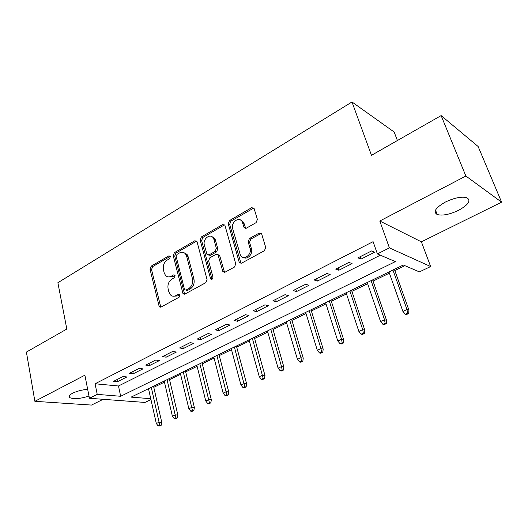 <?xml version="1.0" encoding="UTF-8"?>
<svg xmlns="http://www.w3.org/2000/svg" width="528" height="528" viewBox="0 0 528 528"><rect width="100%" height="100%" fill="white"/><g stroke="black" fill="none" stroke-linecap="round" stroke-linejoin="round"><path stroke-width="0.79" d="M170.326 256.641L170.069 256.113L168.788 255.908L151.16 266.171L150.005 269.135L159.271 306.88L160.967 307.118L179.091 297.238L179.936 295.099L179.639 294.499L178.358 294.287L175.989 295.588C173.811 296.663 171.91 296.366 170.28 294.703L168.868 291.911L168.102 288.796C167.442 284.605 168.709 281.384 171.904 279.134L174.253 277.814L175.085 275.695L174.808 275.134L173.527 274.923L171.191 276.243C168.986 277.365 167.079 277.075 165.469 275.365L164.168 272.745L163.423 269.689C162.776 265.564 164.03 262.363 167.185 260.093L169.501 258.753L170.326 256.641M445.342 202.072C435.567 207.709 432.861 211.867 437.23 214.54C442.484 215.919 449.579 214.526 458.509 210.362C468.508 204.758 471.28 200.541 466.838 197.696C461.479 196.363 454.311 197.822 445.342 202.072M87.674 389.321C81.998 389.822 76.989 391.116 72.646 393.202C69.267 395.023 68.317 396.515 69.802 397.67C73.986 399.313 80.388 398.779 89.001 396.053M256.087 222.651L257.387 219.41L254.041 208.309L251.651 207.682L229.489 220.585L228.235 223.74L239.316 262.621L241.573 263.175L264.409 250.727L265.729 247.454L261.604 233.739L259.182 233.072L249.434 238.537L248.14 241.758L250.034 248.292C252.179 254.648 243.547 261.01 240.471 255.413L232.657 228.69C230.558 222.427 239.263 215.985 242.18 221.72L244.088 227.575L246.411 228.155L256.087 222.651M441.131 115.592L478.124 146.5L501.6 202.165L465.868 176.035L441.131 115.592L371.481 155.311L351.985 101.977L57.875 282.718L66.818 329.043L26.4 352.084L34.874 401.32L84.883 375.177L89.437 398.277L97.218 394.376L95.086 383.77L373.098 241.672L377.395 253.915L389.407 247.889L430.65 266.541L419.404 271.894L403.313 265.003L131.109 397.122L150.744 398.713M465.868 176.035L379.797 221.021L389.407 247.889M197.063 241.831L196.766 241.177L194.766 240.794L174.412 252.641L173.224 255.658L183.018 293.766L184.873 294.083L205.814 282.671L207.055 279.55L197.063 241.831M201.373 236.947L222.598 224.591L224.789 225.093L225.014 225.608L235.745 263.855L234.472 267.049L225.027 272.197L222.889 271.715L218.038 254.846L215.919 254.377L209.847 257.796L208.613 260.918L212.936 277.068C212.837 279.107 212.065 279.741 210.632 278.962L200.152 240.035L201.373 236.947L202.838 237.442L224.044 225.126L222.598 224.591M34.874 401.32L91.509 405.068L103.158 399.307M123.044 376.537L113.579 381.322L117.454 381.711L126.892 376.952L123.044 376.537M139.148 368.399L129.439 373.309L133.274 373.745L142.963 368.867L139.148 368.399M155.681 360.043L145.708 365.086L149.51 365.567L159.456 360.565L155.681 360.043M172.663 351.463L162.419 356.638L166.175 357.179L176.392 352.037L172.663 351.463M190.106 342.646L179.586 347.965L183.295 348.559L193.789 343.279L190.106 342.646M208.032 333.59L197.215 339.055L200.878 339.709L211.662 334.277L208.032 333.59M226.466 324.278L215.345 329.894L218.955 330.607L230.036 325.03L226.466 324.278M245.421 314.695L233.983 320.476L237.534 321.255L248.939 315.513L245.421 314.695M264.924 304.841L253.156 310.787L256.648 311.632L268.376 305.732L264.924 304.841M285.008 294.69L272.89 300.815L276.309 301.732L288.387 295.654L285.008 294.69M305.679 284.242L293.205 290.552L296.551 291.548L308.986 285.285L305.679 284.242M326.984 273.478L314.127 279.979L317.394 281.054L330.205 274.606L326.984 273.478M348.935 262.383L335.683 269.082L338.87 270.244L352.07 263.597L348.935 262.383M95.086 383.77L118.483 385.988L380.365 255.182M361.007 259.096L374.616 252.245L371.58 250.945L357.911 257.849L361.007 259.096L360.188 256.7M153.787 387.308L164.452 382.14M169.541 379.678L180.576 374.332M185.691 371.851L197.116 366.32M202.257 363.825L214.084 358.096M219.259 355.588L231.502 349.661M236.709 347.14L249.388 340.996M254.621 338.461L267.755 332.099M273.022 329.551L286.631 322.958M291.925 320.39L306.035 313.553M311.362 310.979L325.994 303.89M331.346 301.297L346.52 293.944M351.899 291.337L367.64 283.714M373.052 281.094L389.393 273.174M394.825 270.547L404.884 265.676M397.406 140.527L394.159 132.033L351.985 101.977M185.896 254.153L185.658 253.242M379.797 221.021L421.397 241.844L501.6 202.165M421.397 241.844L430.65 266.541M150.949 399.597L144.962 402.442L89.437 398.277M97.218 394.376L120.661 396.277L395.38 261.611L377.395 253.915M118.483 385.988L120.661 396.277M117.454 381.711L117.005 379.592M133.274 373.745L132.799 371.606M149.51 365.567L149.015 363.416M166.175 357.179L165.66 355.001M183.295 348.559L182.754 346.361M200.878 339.709L200.317 337.491M218.955 330.607L218.361 328.37M237.534 321.255L236.914 318.991M224.156 272.422L224.057 272.059M256.648 311.632L255.994 309.349M276.309 301.732L275.629 299.429M296.551 291.548L295.838 289.219M317.394 281.054L316.648 278.698M338.87 270.244L338.092 267.868M168.465 276.916L172.702 276.646L171.191 276.243M174.966 275.365L172.702 276.646M173.382 296.228L177.5 295.944L175.989 295.588M179.777 294.703L177.5 295.944M170.234 256.384L152.678 266.587L151.523 269.537L160.796 307.197M196.7 241.085L175.91 253.09L174.728 256.1L184.595 294.208M177.005 254.404L176.174 256.522L184.45 289.271L184.741 289.852L186.047 290.077L188.588 288.684C191.895 286.407 193.195 283.12 192.482 278.837L186.681 256.344L185.605 254.06C183.922 252.087 181.883 251.724 179.48 252.965L177.005 254.404M185.909 290.143L187.546 290.453L186.047 290.077M184.028 252.714L187.09 254.516L188.173 256.793L193.974 279.239C194.687 283.516 193.387 286.79 190.087 289.067L187.546 290.453M224.651 224.895L224.044 225.126M217.886 254.648L219.496 255.308L219.78 255.935L224.545 272.382M202.838 237.442L201.623 240.524L212.038 279.272M213.972 239.547L213.266 237.963C210.243 232.888 202.481 239.144 204.362 245.065L206.996 254.43L209.055 254.852L215.12 251.427L216.361 248.292L213.972 239.547L215.431 240.042L214.724 238.458L211.9 236.636M208.586 255.037L210.527 255.314L209.055 254.852M215.431 240.042L217.82 248.767L216.579 251.896L210.527 255.314M240.669 220.103L243.599 222.268L245.718 228.4M243.613 257.525C247.566 260 253.163 253.803 251.453 248.787L250.034 248.292M261.334 233.356L250.853 239.045L249.559 242.266L251.453 248.787M253.843 208.006L230.927 221.126L229.673 224.281L240.992 263.386M158.143 425.964L159.575 426.023L161.165 425.304L159.74 425.245L158.143 425.964L156.328 423.509L159.185 422.209L161.753 422.334L153.542 386.232M159.74 425.245L151.292 387.328M156.328 423.509L148.493 388.681M161.753 422.334L161.165 425.304M174.247 418.684L175.659 418.757L177.289 418.024L175.877 417.945L174.247 418.684L172.392 416.209L175.322 414.869L177.863 415.028L169.283 378.589M175.877 417.945L167.072 379.665M172.392 416.209L164.201 381.058M177.863 415.028L177.289 418.024M190.766 411.213L192.159 411.305L193.835 410.553L192.436 410.454L190.766 411.213L188.866 408.712L191.882 407.345L194.39 407.53L185.42 370.755M192.436 410.454L183.256 371.811M188.866 408.712L180.312 373.237M194.39 407.53L193.835 410.553M207.715 403.55L209.095 403.663L210.811 402.884L209.431 402.772L207.715 403.55L205.781 401.023L208.87 399.623L211.345 399.835L201.98 362.723M209.431 402.772L199.861 363.752M205.781 401.023L196.838 365.218M211.345 399.835L210.811 402.884M186.628 253.981L186.589 254.357M225.113 395.683L226.472 395.815L228.235 395.017L226.882 394.885L225.113 395.683L223.139 393.136L226.314 391.69L228.749 391.941L218.968 354.479M226.882 394.885L216.896 355.483M223.139 393.136L213.794 356.987M228.749 391.941L228.235 395.017M242.986 387.605L244.319 387.757L246.134 386.938L244.801 386.786L242.986 387.605L240.966 385.031L244.22 383.546L246.622 383.83L236.405 346.012M244.801 386.786L234.379 346.995M240.966 385.031L231.198 348.539M246.622 383.83L246.134 386.938M261.34 379.309L262.654 379.48L264.515 378.635L263.208 378.464L261.34 379.309L259.274 376.702L262.621 375.177L264.983 375.5L254.305 337.326M263.208 378.464L252.338 338.276M259.274 376.702L249.071 339.867M264.983 375.5L264.515 378.635M280.203 370.781L281.497 370.973L283.411 370.108L282.124 369.917L280.203 370.781L278.091 368.148L281.536 366.584L283.846 366.94L272.692 328.403M282.124 369.917L281.536 366.584L270.785 329.327M278.091 368.148L267.425 330.957M283.846 366.94L283.411 370.108M299.6 362.01L300.861 362.228L302.828 361.337L301.567 361.119L299.6 362.01L297.436 359.35L300.973 357.74L303.244 358.142L291.581 319.235M301.567 361.119L300.973 357.74L289.74 320.126M297.436 359.35L286.288 321.803M303.244 358.142L302.828 361.337M319.546 352.994L320.78 353.232L322.799 352.321L321.572 352.077L319.546 352.994L317.328 350.308L320.971 348.652L323.189 349.1L310.999 309.811M321.572 352.077L320.971 348.652L309.23 310.669M317.328 350.308L305.679 312.391M323.189 349.1L322.799 352.321M340.065 343.721L341.266 343.985L343.352 343.042L342.151 342.778L340.065 343.721L337.795 341.002L341.543 339.293L343.702 339.788L330.964 300.115M342.151 342.778L341.543 339.293L329.267 300.94M337.795 341.002L325.618 302.716M343.702 339.788L343.352 343.042M361.185 334.171L362.353 334.462L364.498 333.491L363.33 333.201L361.185 334.171L358.862 331.419L362.723 329.67L364.822 330.211L351.503 290.149M363.33 333.201L362.723 329.67L349.879 290.935M358.862 331.419L346.124 292.756M364.822 330.211L364.498 333.491M382.932 324.337L384.067 324.661L386.278 323.664L385.143 323.341L382.932 324.337L380.556 321.559L384.529 319.75L386.562 320.344L372.636 279.893M385.143 323.341L384.529 319.75L371.098 280.639M380.556 321.559L367.237 282.513M386.562 320.344L386.278 323.664M405.339 314.213L406.435 314.556L408.705 313.533L407.616 313.183L405.339 314.213L402.897 311.401L406.996 309.54L408.956 310.187L394.396 269.333M407.616 313.183L406.996 309.54L392.944 270.032M402.897 311.401L388.964 271.966M408.956 310.187L408.705 313.533M170.207 256.324L168.788 255.908M179.725 294.617L178.358 294.287M174.926 275.293L173.527 274.923M160.321 306.28L158.789 305.95M151.523 269.537L150.005 269.135M152.678 266.587L151.16 266.171M184.107 293.291L182.596 292.921M174.728 256.1L173.224 255.658M175.91 253.09L174.412 252.641M196.238 241.276L194.766 240.794M190.087 289.067L188.588 288.684M193.974 279.239L192.482 278.837M188.173 256.793L186.681 256.344M224.044 271.484L222.585 271.055M219.78 255.935L218.321 255.473M211.867 278.863L210.395 278.454M201.623 240.524L200.152 240.035M216.579 251.896L215.12 251.427M217.82 248.767L216.361 248.292M245.315 227.647L243.896 227.113M244.108 223.476L242.682 222.928M249.559 242.266L248.14 241.758M250.853 239.045L249.434 238.537M260.588 233.607L259.182 233.072M240.497 262.502L239.059 262.046M229.673 224.281L228.235 223.74M230.927 221.126L229.489 220.585M253.057 208.27L251.651 207.682M437.23 214.54L435.521 210.124M69.802 397.67L69.419 395.637M160.776 307.204L159.271 306.88M184.523 294.136L183.018 293.766M187.09 254.516L185.605 254.06M224.347 272.144L222.889 271.715M219.496 255.308L218.038 254.846M211.933 279.325L210.632 278.962M214.724 238.458L213.266 237.963M245.513 228.109L244.088 227.575M243.599 222.268L242.18 221.72M240.748 263.076L239.316 262.621"/></g></svg>
